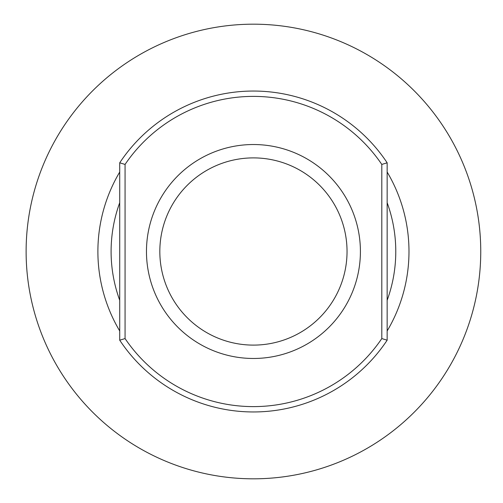 <?xml version="1.0" encoding="UTF-8"?>
<svg xmlns="http://www.w3.org/2000/svg" width="503" height="503" viewBox="0 0 503 503"><rect width="100%" height="100%" fill="white"/><g stroke="black" fill="none" stroke-linecap="round" stroke-linejoin="round"><path stroke-width="0.75" d="M347.039 251.5A93.602 93.602 0 0 0 206.632 170.435A93.602 93.602 0 0 0 206.632 332.565A93.602 93.602 0 0 0 347.039 251.5M125.065 338.569A155.113 155.113 0 0 0 381.802 338.569L381.802 164.431L387.153 162.802A160.463 160.463 0 0 0 119.72 162.802L125.065 164.431L125.065 338.569L119.72 340.198L119.72 162.802M381.802 164.431A155.113 155.113 0 0 0 125.065 164.431M381.802 338.569L387.153 340.198A160.463 160.463 0 0 1 119.72 340.198M387.153 162.802L387.153 340.198M360.412 251.5A106.976 106.976 0 0 0 199.949 158.86A106.976 106.976 0 0 0 199.949 344.14A106.976 106.976 0 0 0 360.412 251.5M26.118 251.5A227.318 227.318 0 0 1 367.096 54.638A227.318 227.318 0 0 1 367.096 448.362A227.318 227.318 0 0 1 26.118 251.5M119.72 300.291A142.343 142.343 0 0 1 119.72 202.709M387.153 202.709A142.343 142.343 0 0 1 387.153 300.291M119.72 172.032A155.553 155.553 0 0 0 119.72 330.968M387.153 330.968A155.553 155.553 0 0 0 387.153 172.032"/></g></svg>
